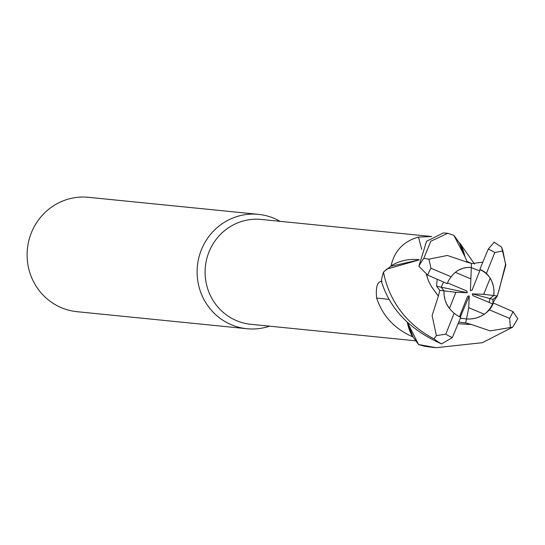 <?xml version="1.0" encoding="UTF-8"?>
<svg xmlns="http://www.w3.org/2000/svg" width="545" height="545" viewBox="0 0 545 545"><rect width="100%" height="100%" fill="white"/><g stroke="black" fill="none" stroke-linecap="round" stroke-linejoin="round"><path stroke-width="0.82" d="M438.405 296.03L432.11 315.575L436.381 335.625L433.977 338.867C421.844 332.525 411.516 324.241 403.007 314.015C392.965 301.658 386.459 287.665 383.496 272.057L386.848 269.114L419.228 259.876L386.848 269.114L383.639 271.921L390.84 266.267A52.681 50.937 95.7 0 1 391.058 265.831C394.444 250.85 403.586 241.272 418.478 237.102L431.579 236.537M471.207 324.404L490.166 330.91L512.709 327.136L482.373 342.682L436.252 347.69L418.574 344.529L407.64 322.797L418.437 344.385L413.021 336.974A52.681 50.937 95.7 0 1 412.599 336.755C394.594 328.88 382.604 315.971 376.636 298.033C375.594 286.834 377.406 281.261 382.079 281.295M431.606 236.516L261.293 219.451A52.681 50.937 95.7 0 0 208.973 252.028A52.681 50.937 95.7 0 0 250.789 324.289L415.528 340.795M280.048 221.331A57.47 55.57 95.7 0 0 258.425 214.349A57.47 55.57 95.7 0 0 201.35 249.889A57.47 55.57 95.7 0 0 246.967 328.724A57.47 55.57 95.7 0 0 269.543 326.169M484.314 314.254L480.772 316.291L475.696 318.164L470.43 319.016L466.479 318.948L468.741 307.687L484.314 314.254A25.86 25.002 95.7 0 0 492.557 303.885L472.788 295.588L472.317 293.878L483.728 294.3L493.797 295.526L489.914 298.551L489.192 302.475L489.907 298.544L492.987 299.362L497.347 295.955L498.92 290.315M458.863 322.068L465.689 322.926L466.486 318.948L460.409 318.171L466.486 318.948C475.335 319.52 482.979 316.495 489.424 309.867L509.616 318.382L510.399 327.375M449.434 308.422L446.566 303.817L445.081 300.07L444.046 294.838L444.005 290.866L441.184 287.174L443.541 282.112L441.178 287.181L444.005 290.873L455.886 292.284L449.434 308.422M258.425 214.349L88.419 197.31A57.47 55.57 95.7 0 0 31.344 232.851A57.47 55.57 95.7 0 0 76.961 311.685L246.967 328.724M464.967 256.893A45.726 44.206 95.7 0 0 459.823 243.09L474.518 264.073M459.823 243.09A52.681 50.937 95.7 0 0 459.401 242.866L464.585 255.973L453.978 235.46L459.401 242.866M421.741 249.392A843.319 15.458 76.6 0 1 418.478 237.102M419.234 259.774A45.726 44.206 95.7 0 0 391.058 265.831M419.228 259.849L390.84 266.267M389.28 299.478A843.319 252.853 -10.1 0 0 376.636 298.033M407.381 322.545A45.726 44.206 95.7 0 0 412.599 336.755M407.592 322.749L413.021 336.974M472.317 293.878L489.914 298.551M455.3 272.33L458.325 270.238L462.794 268.297L467.61 267.404L471.323 267.445L470.88 278.89L455.3 272.33M471.309 267.663L479.75 270.872L471.309 267.663M483.728 294.3L490.187 278.154A25.86 25.002 95.7 0 0 480.213 269.707L472.059 290.199L470.396 290.689L470.88 278.89M490.187 278.154L491.903 281.506L493.416 286.397L493.94 290.267L493.797 295.526C494.622 286.636 492.162 279.285 486.419 273.461A25.86 25.002 95.7 0 0 479.838 269.373L480.213 269.707M459.469 316.72L467.562 296.378L469.225 295.887L460.293 317.108M469.225 295.887L468.741 307.687M447.493 282.875L466.833 290.989L467.297 292.699L436.606 286.214L439.808 290.376L438.35 296.03L431.442 286.602L428.568 281.104L426.388 274.482M467.297 292.699L455.886 292.284M471.473 263.405L466.077 261.886L467.14 261.539L471.473 263.405L471.316 267.445C462.937 266.921 456.219 270.041 451.171 276.805A25.86 25.002 95.7 0 0 447.186 283.598A25.86 25.002 95.7 0 0 447.173 283.638L427.607 275.055L418.887 266.26L426.517 241.319L443.419 232.885L447.718 233.315L453.849 235.317L464.585 255.966M493.423 303.04L493.382 303.075A25.86 25.002 95.7 0 0 493.423 303.04L512.988 311.624L517.75 318.73L512.709 327.136M493.797 295.519L497.347 295.955M466.077 261.941L467.14 261.539M466.07 261.798L447.336 255.455L428.901 259.168L423.799 258.371L430.802 241.244L447.718 233.315M494.151 242.293L488.272 249.085L479.838 269.373M482.707 262.159L471.459 263.637M438.262 296.03L431.442 286.602M428.568 281.097L426.319 274.448M437.144 279.428L436.606 286.214M383.496 272.057A57.47 55.563 95.7 0 0 381.337 281.131C389.893 309.035 409.969 329.957 441.566 343.895L452.323 337.587L460.757 317.306A25.86 25.002 95.7 0 1 454.176 313.218L445.803 334.146L436.381 335.625M465.689 322.926L471.2 324.459L458.209 323.71M471.193 324.541L458.202 323.723M492.878 303.579L492.987 299.362M418.574 344.529A57.47 55.563 95.7 0 0 427.341 346.702L436.252 347.69M499.002 290.315L505.569 264.345L502.919 250.925L501.598 247.089L505.828 264.931L497.353 295.908M497.306 295.996L492.823 302.788M451.171 276.805L430.979 268.297L428.901 259.168M439.808 290.376L444.005 290.873C443.644 299.805 447.036 307.251 454.176 313.218M489.424 309.867A25.86 25.002 95.7 0 0 493.402 303.081L492.557 303.885M486.419 273.461L494.785 252.533L502.919 250.925M423.799 258.371A57.47 55.57 95.7 0 0 418.887 266.26M430.979 268.297A47.892 46.305 95.7 0 0 427.607 275.055M433.977 338.867A57.47 55.57 95.7 0 0 441.566 343.895M445.803 334.146A47.892 46.305 95.7 0 0 452.323 337.587M509.616 318.382A47.892 46.305 95.7 0 0 512.988 311.624M494.785 252.533A47.892 46.305 95.7 0 0 488.272 249.085M467.263 261.661L466.874 261.157M464.381 255.428L467.167 261.689M505.569 264.345L505.556 263.998M493.927 242.116L501.598 247.089"/></g></svg>
